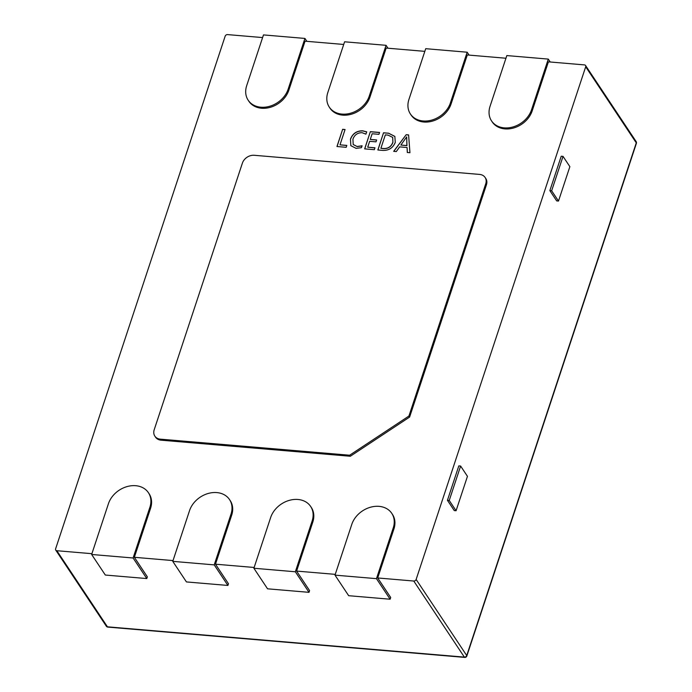 <?xml version="1.0" encoding="UTF-8"?>
<svg xmlns="http://www.w3.org/2000/svg" width="692" height="692" viewBox="0 0 692 692"><rect width="100%" height="100%" fill="white"/><g stroke="black" fill="none" stroke-linecap="round" stroke-linejoin="round"><path stroke-width="1.04" d="M91.906 553.695L56.848 550.72A2.007 1.583 -33.6 0 1 55.611 548.851L225.168 36.166A2.007 1.583 -33.6 0 1 227.538 34.6L262.597 37.576M56.848 550.72L107.433 626.814L464.358 657.115L413.764 581.029L377.711 577.967L393.93 528.93A23.113 18.243 -33.6 0 0 392.45 514.372L391.767 513.343A23.113 18.243 -33.6 0 0 370.592 507.201A23.113 18.243 -33.6 0 0 351.787 524.389L334.997 575.139L348.673 595.7L390.132 599.22L376.465 578.659L393.246 527.909A23.113 18.243 -33.6 0 0 391.767 513.343M390.132 599.22L390.703 597.499L377.711 577.967M335.257 574.36L296.6 571.082L312.81 522.045A23.113 18.243 -33.6 0 0 311.331 507.487L310.647 506.457A23.113 18.243 -33.6 0 0 289.472 500.316A23.113 18.243 -33.6 0 0 270.667 517.495L253.886 568.253L267.553 588.814L309.013 592.335L295.346 571.774L312.127 521.015A23.113 18.243 -33.6 0 0 310.647 506.457M309.013 592.335L309.583 590.613L296.6 571.082M254.137 567.475L215.48 564.188L231.69 515.159A23.113 18.243 -33.6 0 0 230.211 500.601L229.528 499.572A23.113 18.243 -33.6 0 0 208.353 493.431A23.113 18.243 -33.6 0 0 189.547 510.609L172.766 561.359L186.442 581.929L227.902 585.449L214.226 564.88L231.007 514.13A23.113 18.243 -33.6 0 0 229.528 499.572M227.902 585.449L228.464 583.728L215.48 564.188M173.026 560.589L134.36 557.302L150.579 508.274A23.113 18.243 -33.6 0 0 149.091 493.716L148.408 492.687A23.113 18.243 -33.6 0 0 127.233 486.545A23.113 18.243 -33.6 0 0 108.428 503.724L91.647 554.474L105.322 575.043L146.782 578.564L133.106 557.994L149.896 507.245A23.113 18.243 -33.6 0 0 148.408 492.687M146.782 578.564L147.353 576.843L134.36 557.302M362.063 145.787L361.432 147.673L356.112 148.356L350.835 145.675L350.463 139.153C352.617 133.565 356.674 130.779 362.66 130.797L366.673 131.835L365.912 134.144L362.054 132.682C357.496 132.734 354.46 134.914 352.929 139.213L353.188 144.49L357.072 146.496L362.063 145.787M382.745 150.406L377.849 149.991L383.532 132.786L388.627 133.219L394.847 136.402L395.27 142.405C392.961 147.967 388.783 150.631 382.745 150.406M486.424 184.816A10.051 7.932 -33.6 0 0 485.784 178.484L485.101 177.455A10.051 7.932 -33.6 0 0 479.573 174.419L254.241 155.285A10.051 7.932 -33.6 0 0 242.39 163.122L154.195 429.784A10.051 7.932 -33.6 0 0 154.844 436.116A10.051 7.932 -33.6 0 0 160.362 439.152L349.642 455.224L350.325 456.253L409.612 417.068L486.424 184.816L485.741 183.787A10.051 7.932 -33.6 0 0 485.101 177.455M154.844 436.116L155.527 437.145A10.051 7.932 -33.6 0 0 161.046 440.181L350.325 456.253M413.764 581.029A2.007 1.583 -33.6 0 0 416.134 579.455L466.728 655.549L636.277 142.872L585.692 66.778L416.134 579.455M585.692 66.778A2.007 1.583 -33.6 0 0 584.455 64.901L548.401 61.847L532.191 110.876A23.113 18.243 -33.6 0 1 513.386 128.055A23.113 18.243 -33.6 0 1 492.211 121.913L491.528 120.884A23.113 18.243 -33.6 0 0 512.703 127.025A23.113 18.243 -33.6 0 0 531.508 109.846L548.289 59.097L506.829 55.576L490.048 106.326A23.113 18.243 -33.6 0 0 491.528 120.884M469.098 55.109L467.169 52.211L425.71 48.691L408.929 99.44A23.113 18.243 -33.6 0 0 410.408 113.998L411.091 115.028A23.113 18.243 -33.6 0 0 432.266 121.169A23.113 18.243 -33.6 0 0 451.072 103.99L467.29 54.953L505.947 58.24M387.987 48.224L386.058 45.317L344.59 41.797L327.809 92.555A23.113 18.243 -33.6 0 0 329.288 107.113L329.972 108.142A23.113 18.243 -33.6 0 0 351.147 114.284A23.113 18.243 -33.6 0 0 369.952 97.096L386.171 48.068L424.827 51.355M306.867 41.338L304.938 38.432L263.479 34.911L246.689 85.661A23.113 18.243 -33.6 0 0 248.168 100.219L248.852 101.248A23.113 18.243 -33.6 0 0 270.027 107.398A23.113 18.243 -33.6 0 0 288.832 90.211L305.051 41.183L343.716 44.461M408.6 134.914L409.941 152.716L407.303 152.491L407.078 147.508L399.63 146.877L396.317 151.557L393.679 151.332L406.178 134.706L408.6 134.914M374.952 147.803L374.329 149.688L364.658 148.867L370.35 131.662L379.579 132.449L378.957 134.335L372.14 133.755L370.263 139.421L376.638 139.966L376.015 141.851L369.64 141.306L367.703 147.188L374.952 147.803M346.813 145.415L346.19 147.301L336.961 146.514L342.644 129.309L345.066 129.516L339.997 144.836L346.813 145.415M556.688 200.914L549.855 190.629L561.229 156.219L563.029 156.375L569.871 166.651L558.487 201.061L556.688 200.914M454.272 510.584L447.439 500.299L458.813 465.889L460.621 466.045L467.455 476.33L456.071 510.739L454.272 510.584M329.288 107.113A23.113 18.243 -33.6 0 0 350.463 113.254A23.113 18.243 -33.6 0 0 369.268 96.076L386.058 45.317M410.408 113.998A23.113 18.243 -33.6 0 0 431.583 120.14A23.113 18.243 -33.6 0 0 450.388 102.961L467.169 52.211M550.218 61.995L548.289 59.097M248.168 100.219A23.113 18.243 -33.6 0 0 269.344 106.369A23.113 18.243 -33.6 0 0 288.149 89.181L304.938 38.432M376.465 578.659L334.997 575.139M295.346 571.774L253.886 568.253M214.226 564.88L172.766 561.359M133.106 557.994L91.647 554.474M349.642 455.224L408.929 416.039L409.612 417.068M408.929 416.039L485.741 183.787M407.372 152.491L407.078 147.508M393.809 151.34L406.178 134.706M406.247 134.81L408.609 135.009M400.858 145.043L406.957 145.657L406.671 136.904L400.858 145.043L406.887 145.554L406.671 136.904M377.944 150L383.532 132.786M383.602 132.89L388.627 133.219M388.688 133.314L394.881 136.445M392.909 142.344L392.675 137.379L387.987 135.104L385.332 134.879L380.885 148.304L383.515 148.624C388.16 148.806 391.291 146.713 392.909 142.344L392.71 137.431M383.515 148.624L383.446 148.52C388.091 148.702 391.222 146.618 392.84 142.241M380.885 148.304L383.446 148.52M364.753 148.875L370.35 131.662M370.419 131.765L379.545 132.544M376.612 140.061L370.263 139.421M374.926 147.898L367.703 147.188M350.87 145.727L350.463 139.153M350.533 139.256C352.678 133.668 356.743 130.883 362.729 130.9L362.66 130.797M362.729 130.9L366.743 131.938M353.223 144.541L357.072 146.496M357.133 146.6L362.124 145.891M337.056 146.522L342.644 129.309M342.713 129.413L345.031 129.612M346.787 145.502L339.997 144.836M456.071 510.739L449.238 500.454L447.439 500.299M449.238 500.454L460.621 466.045M558.487 201.061L551.654 190.784L549.855 190.629M551.654 190.784L563.029 156.375M369.268 96.076L369.952 97.096M450.388 102.961L451.072 103.99M531.508 109.846L532.191 110.876M288.149 89.181L288.832 90.211M393.246 527.909L393.93 528.93M312.127 521.015L312.81 522.045M231.007 514.13L231.69 515.159M149.896 507.245L150.579 508.274M160.362 439.152L161.046 440.181M636.156 141.6A2.007 1.583 146.4 0 1 636.277 142.872A2.007 0.874 -161.7 0 1 636.389 143.348A2.007 2.007 0 0 0 636.156 141.6L585.562 65.515M466.728 655.549A2.007 1.583 146.4 0 1 464.358 657.115A2.007 0.874 -85.1 0 0 464.756 657.4A2.007 2.007 0 0 0 466.832 656.025A2.007 0.874 -161.7 0 0 466.728 655.549M107.433 626.814A2.007 1.583 146.4 0 1 106.334 626.208A2.007 2.007 0 0 0 107.84 627.099A2.007 0.874 94.9 0 1 107.433 626.814M636.389 143.348L466.832 656.025M55.741 550.114L106.334 626.208M464.756 657.4L107.84 627.099"/></g></svg>
